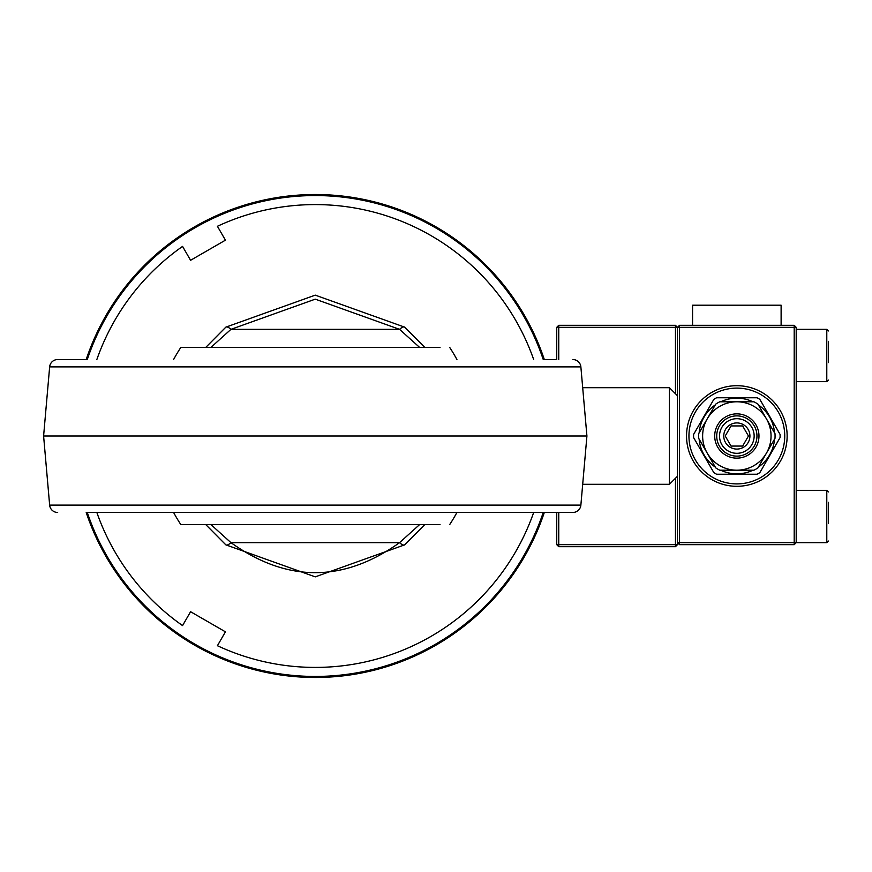 <?xml version="1.0" encoding="UTF-8"?>
<svg xmlns="http://www.w3.org/2000/svg" width="872" height="872" viewBox="0 0 872 872"><rect width="100%" height="100%" fill="white"/><g stroke="black" fill="none" stroke-linecap="round" stroke-linejoin="round"><path stroke-width="1.31" d="M543.245 512.464A240.476 240.476 0 0 1 87.276 512.464M558.756 512.464L558.756 544.662L556.739 544.662L556.739 512.464L544.313 512.464A241.479 241.479 0 0 1 86.208 512.464L572.86 512.464A8.044 8.044 0 0 0 580.872 505.117L49.65 505.117A8.044 8.044 0 0 0 57.661 512.464M572.86 359.537A8.044 8.044 0 0 1 580.872 366.883L586.921 436L43.6 436L49.65 366.883A8.044 8.044 0 0 1 57.661 359.537L86.208 359.537A241.479 241.479 0 0 1 544.313 359.537L556.739 359.537L556.739 327.338L558.756 327.338L558.756 359.537M87.276 359.537A240.476 240.476 0 0 1 543.245 359.537M675.462 393.741L675.462 327.338L677.479 327.338L677.479 476.243L669.423 484.298L582.703 484.298M677.479 395.757L669.423 387.702L582.703 387.702M669.423 484.298L669.423 387.702M675.462 325.321L675.462 327.338L558.756 327.338L558.756 325.321L675.462 325.321L677.479 327.338L796.201 327.338L794.196 325.321L794.196 542.657L679.484 542.657L679.484 544.662L677.479 542.657L677.479 544.662L675.462 544.662L675.462 478.259M558.756 544.662L675.462 544.662L675.462 546.679L558.756 546.679L558.756 544.662M677.479 544.662L675.462 546.679M558.756 546.679L556.739 544.662M556.739 327.338L558.756 325.321M756.961 436A20.121 20.121 0 0 1 736.84 456.121A20.121 20.121 0 0 1 716.719 436A20.121 20.121 0 0 1 736.84 415.879A20.121 20.121 0 0 1 756.961 436M754.149 436A17.309 17.309 0 0 1 736.84 453.309A17.309 17.309 0 0 1 719.531 436A17.309 17.309 0 0 1 736.84 418.691A17.309 17.309 0 0 1 754.149 436M730.703 445.494L731.03 446.061L742.65 446.061L748.459 436L742.65 425.939L731.03 425.939L725.221 436L725.548 436.567M741.985 446.061L731.03 446.061L725.221 436L731.03 425.939L742.65 425.939L748.459 436L742.65 446.061M736.84 449.08A13.08 13.08 0 0 1 723.76 436A13.08 13.08 0 0 1 736.84 422.92A13.08 13.08 0 0 1 749.92 436A13.08 13.08 0 0 1 736.84 449.08M771.044 436A34.204 34.204 0 0 0 707.214 418.898A34.204 34.204 0 0 0 736.84 470.204A34.204 34.204 0 0 0 771.044 436M775.001 433.678A38.237 38.237 0 0 1 775.001 438.322L757.932 467.893A38.237 38.237 0 0 1 753.92 470.204L719.76 470.204A38.237 38.237 0 0 1 715.749 467.893L698.679 438.322A38.237 38.237 0 0 1 698.679 433.678L715.749 404.107A38.237 38.237 0 0 1 719.76 401.796L753.92 401.796A38.237 38.237 0 0 1 757.932 404.107L775.001 433.678M714.702 436A22.138 22.138 0 0 1 736.84 413.862A22.138 22.138 0 0 1 758.978 436A22.138 22.138 0 0 1 736.84 458.138A22.138 22.138 0 0 1 714.702 436M759.828 399.343L780.08 434.42L759.828 399.343A43.262 43.262 0 0 0 757.092 397.763L716.588 397.763A43.262 43.262 0 0 0 713.852 399.343L693.6 434.42A43.262 43.262 0 0 0 693.6 437.581L713.852 472.657A43.262 43.262 0 0 0 716.588 474.237L757.092 474.237L716.588 474.237M774.543 439.117A37.834 37.834 0 0 1 758.389 467.098M752.994 470.204A37.834 37.834 0 0 1 720.686 470.204M715.291 467.098A37.834 37.834 0 0 1 699.137 439.117M780.08 434.42A43.262 43.262 0 0 1 780.08 437.581L759.828 472.657A43.262 43.262 0 0 1 757.092 474.237M784.735 436A47.895 47.895 0 0 1 736.84 483.895A47.895 47.895 0 0 1 688.945 436A47.895 47.895 0 0 1 736.84 388.105A47.895 47.895 0 0 1 784.735 436M699.137 432.883A37.834 37.834 0 0 1 715.291 404.902M720.686 401.796A37.834 37.834 0 0 1 752.994 401.796M758.389 404.902A37.834 37.834 0 0 1 774.543 432.883M716.588 397.763L757.092 397.763M760.482 471.512L759.828 472.657M787.144 436A50.303 50.303 0 0 0 736.84 385.697A50.303 50.303 0 0 0 686.537 436A50.303 50.303 0 0 0 736.84 486.303A50.303 50.303 0 0 0 787.144 436M794.196 544.662L794.196 542.657L796.201 542.657L794.196 544.662L679.484 544.662M796.201 490.337L826.787 490.337L826.787 542.657L796.201 542.657L796.201 327.338M794.196 325.321L679.484 325.321L677.479 327.338M677.479 476.243L677.479 542.657L679.484 542.657L679.484 325.321M828.4 502.327L828.4 523.571M828.4 341.344L828.4 362.589M781.116 325.321L781.116 305.2L692.564 305.2L692.564 325.321M173.593 512.464A160.982 160.982 0 0 0 180.809 524.541L432.109 524.541M456.928 512.464A160.982 160.982 0 0 1 449.712 524.541M197.355 524.541L294.638 524.541M430.953 347.459L180.809 347.459A160.982 160.982 0 0 0 173.593 359.537M449.712 347.459A160.982 160.982 0 0 1 456.928 359.537M291.662 347.459L197.355 347.459M190.499 524.541L180.809 524.541M335.894 524.541L440.022 524.541M180.809 347.459L190.499 347.459M440.022 347.459L338.859 347.459M359.962 347.459L362.948 347.459M205.705 347.459L225.848 327.153L315.261 295.139L404.673 327.153A8.044 2.769 129.4 0 0 399.561 329.344L419.661 347.459M424.817 347.459L404.673 327.153M43.6 436L49.65 505.117M210.871 347.459L230.96 329.344A8.044 2.769 -129.4 0 0 225.848 327.153M424.817 524.541L404.673 544.847L315.261 576.861L225.848 544.847L205.705 524.541M399.561 329.344L315.261 299.161L230.96 329.344L399.561 329.344M225.848 544.847A8.044 2.769 -50.6 0 0 230.96 542.657L210.871 524.541M419.661 524.541L399.561 542.657L230.96 542.657C287.161 582.67 343.361 582.67 399.561 542.657A8.044 2.769 -129.4 0 0 404.673 544.847M586.921 436L580.872 505.117M533.675 512.464A231.418 231.418 0 0 1 217.422 645.716L225.434 631.829L190.576 611.708L182.564 625.595A231.418 231.418 0 0 1 96.847 512.464M96.847 359.537A231.418 231.418 0 0 1 182.564 246.405L190.576 260.292L225.434 240.171L217.422 226.284A231.418 231.418 0 0 1 533.675 359.537M796.201 381.663L826.787 381.663L826.787 329.344L828.4 330.957L826.787 329.344L796.201 329.344M49.65 366.883L580.872 366.883M826.787 542.657L828.4 541.043M826.787 490.337L828.4 491.939L826.787 490.337M826.787 381.663L828.4 380.061"/></g></svg>
